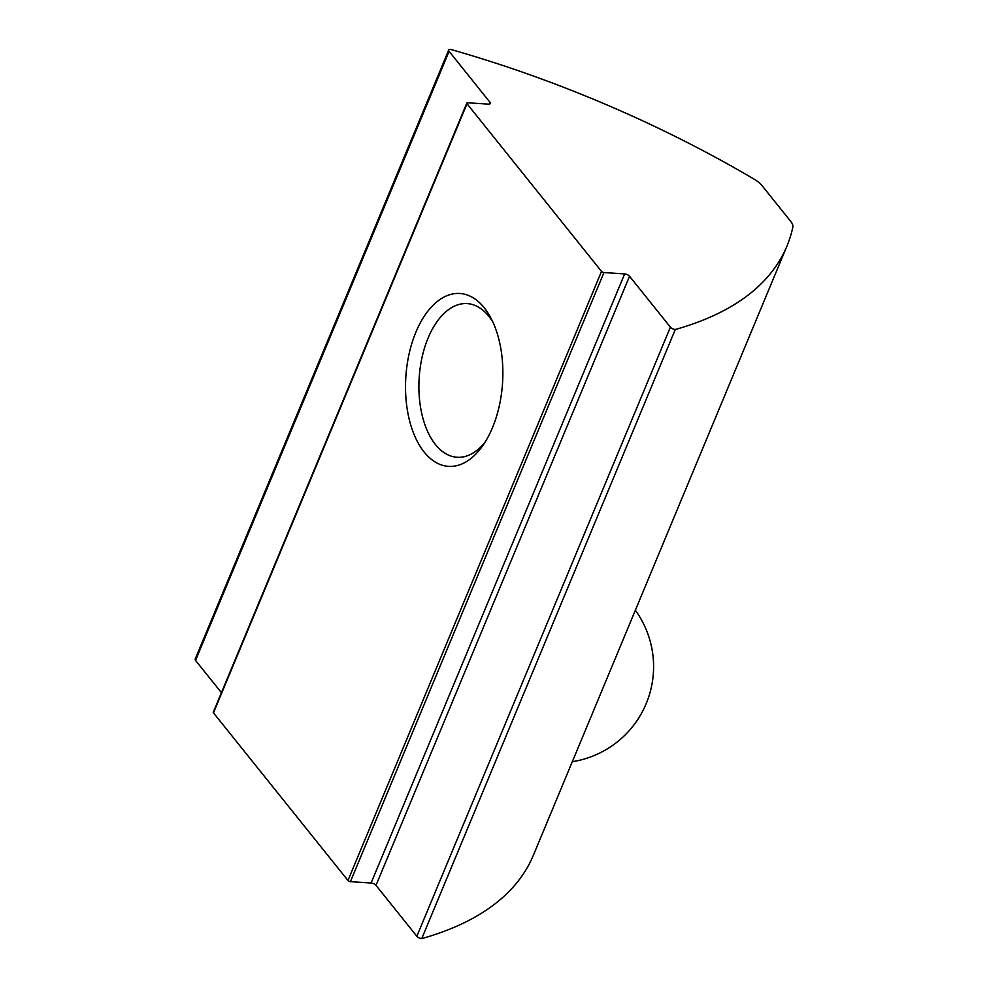 <?xml version="1.0" encoding="UTF-8"?>
<svg xmlns="http://www.w3.org/2000/svg" width="988" height="988" viewBox="0 0 988 988"><rect width="100%" height="100%" fill="white"/><g stroke="black" fill="none" stroke-linecap="round" stroke-linejoin="round"><path stroke-width="1.48" d="M466.83 103.11L213.285 712.212A1.927 0.827 22.6 0 0 213.47 712.854L467.015 103.752A1.927 0.827 -157.4 0 1 466.83 103.11A1.927 0.827 -157.4 0 1 467.756 102.789L488.455 104.148A3.853 1.667 22.6 0 0 490.307 103.505A3.853 1.667 22.6 0 0 489.937 102.246L449.083 51.314A3.853 1.667 -157.4 0 1 448.713 50.042A3.853 1.667 -157.4 0 1 450.565 49.4A577.523 249.458 -157.4 0 1 754.437 179.347A19.254 8.312 -157.4 0 1 761.859 185.423L790.783 221.473A19.254 8.312 -157.4 0 1 792.833 227.203A577.523 249.458 -157.4 0 1 786.917 246.148A577.523 249.458 -157.4 0 1 675.286 329.498L421.74 938.6A3.853 1.667 -157.4 0 1 416.85 936.266L375.996 885.347A3.853 1.667 22.6 0 0 371.105 883.013L350.407 881.654L603.952 272.552A1.927 0.827 -157.4 0 1 601.507 271.391L467.015 103.752M601.507 271.391L347.961 880.493L213.47 712.854M415.886 332.178A86.623 48.437 93.8 0 1 490.987 318.235A86.623 48.437 93.8 0 1 482.613 445.872A86.623 48.437 93.8 0 1 419.073 444.612A86.623 48.437 93.8 0 1 415.886 332.178M221.423 692.674L195.538 660.416A3.853 1.667 -157.4 0 1 195.167 659.144L448.713 50.042M786.917 246.148L533.372 855.25A577.523 249.458 -157.4 0 1 421.74 938.6M347.961 880.493A1.927 0.827 22.6 0 0 350.407 881.654M712.669 424.507L701.369 451.652M492.901 322.15A77.002 43.064 -86.2 0 0 467.201 303.6A77.002 43.064 -86.2 0 0 428.1 337.995A77.002 43.064 -86.2 0 0 422.222 415.578A77.002 43.064 -86.2 0 0 457.111 457.271A77.002 43.064 -86.2 0 0 485.022 442.241M675.286 329.498A3.853 1.667 -157.4 0 1 670.395 327.164L629.541 276.245A3.853 1.667 22.6 0 0 624.651 273.911L603.952 272.552M624.651 273.911L371.105 883.013M629.541 276.245L375.996 885.347M670.395 327.164L416.85 936.266M449.083 51.314L195.538 660.416M489.937 102.246L489.146 104.148M572.311 761.699A96.256 96.256 0 0 0 635.358 610.238"/></g></svg>
